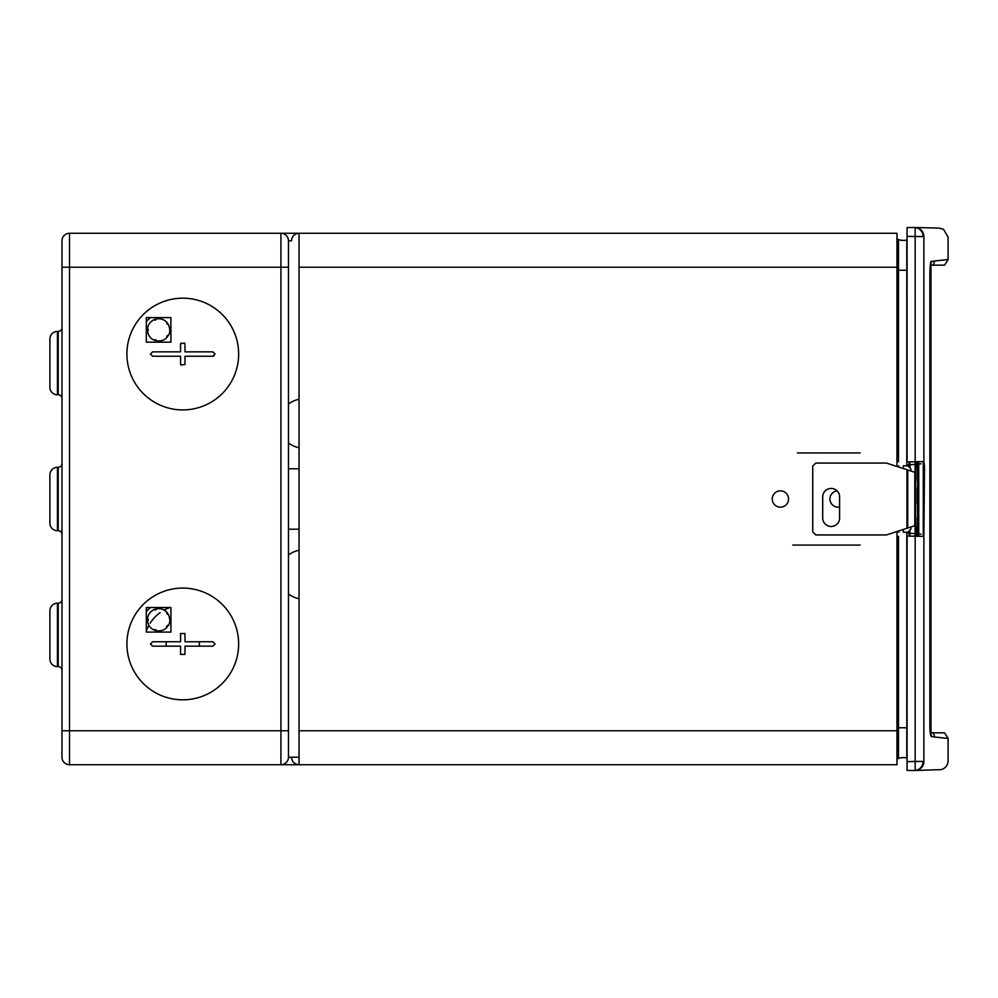 <?xml version="1.0" encoding="UTF-8"?>
<svg xmlns="http://www.w3.org/2000/svg" width="998" height="998" viewBox="0 0 998 998"><rect width="100%" height="100%" fill="white"/><g stroke="black" fill="none" stroke-linecap="round" stroke-linejoin="round"><path stroke-width="1.5" d="M896.977 531.51L896.977 764.742L280.925 764.742L299.038 764.742L299.038 233.258L280.925 233.258L896.977 233.258L896.977 466.49M288.472 757.195A7.547 7.547 0 0 1 280.925 764.742L280.925 730.773L288.472 730.773L288.472 757.195A7.547 7.547 0 0 1 280.925 764.742L69.523 764.742A7.547 7.547 0 0 1 61.976 757.195L61.976 240.805A7.547 7.547 0 0 1 69.523 233.258L280.925 233.258A7.547 7.547 0 0 1 288.472 240.805L288.472 757.195L299.038 757.195L291.491 757.195C291.952 761.798 294.472 764.318 299.038 764.742M61.976 240.805A7.547 7.547 0 0 1 69.523 233.258A7.547 7.547 0 0 0 61.976 240.805L61.976 267.227L280.925 267.227L280.925 233.258A7.547 7.547 0 0 1 288.472 240.805L291.491 240.805C291.952 236.202 294.472 233.682 299.038 233.258M61.976 599.411L61.976 670.382L61.976 599.411A3.78 3.78 0 0 1 58.208 603.191L58.208 666.602A3.78 3.78 0 0 1 61.976 670.382M61.976 327.618L61.976 398.589L61.976 327.618A3.78 3.78 0 0 1 58.208 331.398L58.208 394.809A3.78 3.78 0 0 1 61.976 398.589M61.976 463.521L61.976 534.479L61.976 463.521A3.78 3.78 0 0 1 58.208 467.289L58.208 530.711A3.78 3.78 180 0 1 61.976 534.479M299.038 598.688A24.613 24.613 0 0 1 288.472 593.935M288.472 555.063A24.613 24.613 0 0 1 299.038 550.31M299.038 447.69A24.613 24.613 0 0 1 288.472 442.937M288.472 404.065A24.613 24.613 0 0 1 299.038 399.312M150.374 607.508A48.765 48.765 0 0 0 146.319 611.549M150.374 317.601A48.765 48.765 0 0 0 146.319 321.643M69.523 764.742A7.547 7.547 0 0 1 61.976 757.195A7.547 7.547 0 0 0 69.523 764.742L69.523 233.258M49.9 523.164L49.9 474.836A7.547 7.547 180 0 1 57.447 467.289L57.447 530.711A7.547 7.547 180 0 1 49.9 523.164M49.9 508.968L49.9 489.032L49.9 508.968M49.9 387.261L49.9 338.946A7.547 7.547 0 0 1 57.447 331.398L57.447 394.809A7.547 7.547 0 0 1 49.9 387.261M49.9 659.054L49.9 610.739A7.547 7.547 0 0 1 57.447 603.191L57.447 666.602A7.547 7.547 0 0 1 49.9 659.054M837.122 490.904A8.159 8.159 0 0 0 829.937 499A8.159 8.159 0 0 0 839.605 507.009M788.557 499A8.159 8.159 0 0 0 780.411 490.841A8.159 8.159 0 0 0 772.252 499A8.159 8.159 0 0 0 780.411 507.159A8.159 8.159 0 0 0 788.557 499M896.977 238.934A15.095 15.095 0 0 0 906.808 240.044A15.095 15.095 0 0 1 896.977 238.934A15.095 15.095 0 0 0 906.808 240.044L906.808 465.779M906.808 532.221L906.808 757.956A15.095 15.095 0 0 0 896.977 759.066M915.166 536.275L915.166 761.449L923.886 761.449L915.166 761.449L915.166 770.506L907.057 770.419L907.12 536.063L923.886 536.4L924.51 466.091L923.886 461.6L907.12 461.937L907.057 227.581L914.393 227.469M923.886 461.6L923.886 236.551L915.166 236.526L923.138 236.526A9.057 9.044 -88.5 0 0 915.178 227.532M915.178 770.468A9.057 9.044 -91.5 0 0 923.138 761.474L923.886 761.449L923.886 536.4M931.408 261.476L934.49 260.989A6.038 6 81.5 0 1 932.781 265.219L930.286 265.006A6.038 5.988 -95.1 0 0 931.408 261.476C930.722 260.54 930.198 264.308 929.862 272.816L929.862 725.184C929.949 732.208 930.473 735.975 931.408 736.524A6.038 5.988 -85 0 0 930.286 732.994L932.781 732.782C945.356 732.844 950.034 732.894 932.132 732.819L931.833 732.856M933.716 736.898C954.437 739.131 949.098 738.595 934.49 737.011L931.408 736.524M931.396 736.162L931.109 734.628M930.959 732.969L930.959 265.044M931.109 263.372L931.396 261.838M934.49 260.989C947.651 259.53 956.508 258.694 933.716 261.102M923.886 236.551C923.387 231.149 920.48 228.13 915.166 227.494L915.166 236.551L907.12 236.339M914.393 770.531L915.166 770.506A9.057 8.957 -91.5 0 0 923.886 761.449M934.49 737.011A6.038 6 -86.4 0 0 932.781 732.782M944.12 732.894L941.738 732.831M932.519 732.794L930.585 733.056M930.585 264.944L932.519 265.206M932.132 265.181C951.88 265.081 944.083 265.181 932.781 265.219M929.862 273.527L930.61 272.716L930.61 725.284L929.862 724.473M923.275 536.413L923.275 461.587M923.325 461.587L923.325 536.413M918.746 461.662L918.746 536.338M909.053 531.011L909.053 536.113L909.053 531.011M909.053 466.989L909.053 461.887L909.053 466.989M906.808 465.056L921.067 463.808L906.808 465.056M906.808 532.944L921.067 534.192L906.808 532.944M909.902 461.862L909.902 467.837M909.902 530.163L909.902 536.138M915.091 536.275L915.091 461.725L915.091 536.275M898.487 536.275L898.487 758.443M898.487 239.557L898.487 461.725M915.503 536.275L915.503 461.725M898.786 465.779L898.786 467.076M898.786 530.924L898.786 532.221M910.862 471.006L910.862 468.798L907.843 465.779L903.315 465.779L903.315 468.549M903.315 529.451L903.315 532.221L907.843 532.221L910.862 529.202L910.862 526.994M907.332 528.142L886.424 534.94L815.753 534.94L812.734 531.922L812.734 466.078L815.753 463.06L886.424 463.06L907.332 469.858M822.701 496.892L822.701 518.024A8.458 8.458 0 0 0 831.159 526.482A8.458 8.458 0 0 0 839.605 518.024L839.605 496.892A8.458 8.458 0 0 0 831.159 488.434A8.458 8.458 0 0 0 822.701 496.892M886.424 463.06L914.792 472.279L907.718 469.983L907.718 528.017L914.792 525.721L886.424 534.94M907.718 528.017L914.792 525.721L906.957 528.266L906.957 469.734L903.851 468.723L914.792 472.279L907.718 469.983M792.786 545.058L860.101 545.058L792.786 545.058M807.582 545.058L797.315 545.058L807.582 545.058M805.91 452.942L860.101 452.942L805.91 452.942M807.582 452.942L797.315 452.942L807.582 452.942M288.472 468.798L299.038 468.798M299.038 529.202L288.472 529.202M166.317 646.155A16.604 16.604 0 0 1 166.317 641.751M199.238 641.751A16.604 16.604 0 0 1 199.238 646.155M916.9 526.769L916.9 536.3L916.9 526.769M916.9 536.3L916.9 528.603L916.9 536.3M917.511 461.687L917.511 536.313L917.511 461.687M917.511 536.313L917.511 526.769L917.511 536.313M917.811 461.687L917.811 536.313L917.811 461.687M917.811 534.828L917.811 536.313L917.811 534.828M917.811 527.63L917.811 517.775L917.811 527.63M917.811 503.928L917.811 488.122L917.811 503.928M917.811 481.61L917.811 467.488L917.811 481.61M917.811 479.364L917.811 474.923L917.811 479.364M917.212 534.828L917.212 536.313L917.212 534.828M917.212 525.896L917.212 517.775L917.212 525.896M917.212 527.63L917.212 522.927L917.212 527.63M917.212 503.928L917.212 488.122L917.212 503.928M917.212 480.537L917.212 467.488L917.212 480.537M917.212 477.106L917.212 479.364L917.212 477.106M917.212 461.687L917.212 466.266L917.212 461.687M916.9 468.923L916.9 461.7L916.9 468.923M916.9 466.815L916.9 461.7L916.9 466.815M180.576 343.599L180.576 351.845L152.669 351.845L150.461 354.041L152.669 356.249L180.576 356.249L180.576 364.495A2.645 2.645 0 0 0 181 364.981L184.979 364.495L184.979 356.249L212.886 356.249L215.081 354.041L212.886 351.845L184.979 351.845L184.979 343.599A2.645 2.645 0 0 0 184.555 343.112L180.576 343.599A2.645 2.645 0 0 1 181 343.1L181 343.112M213.971 355.962L212.886 356.249M126.908 643.96A55.863 55.863 0 0 1 182.771 588.084A55.863 55.863 0 0 1 238.647 643.96A55.863 55.863 0 0 1 182.771 699.823A55.863 55.863 0 0 1 126.908 643.96M152.669 641.751L150.461 643.96L152.669 646.155L180.576 646.155L180.576 654.401L184.979 654.401L184.979 646.155L212.886 646.155L215.081 643.96L212.886 641.751L184.979 641.751L184.979 633.505L180.576 633.505L180.576 641.751L152.669 641.751M146.319 632.083L170.907 632.083L170.907 607.508L146.319 607.508L146.319 632.083M167.315 626.806C164.658 630.237 160.778 631.497 155.7 630.586L155.938 629.85L154.877 629.501L154.64 630.237C150.473 628.678 148.078 625.384 147.454 620.357L148.228 620.357L148.228 619.234L147.454 619.234C147.891 614.531 150.286 611.238 154.64 609.354L154.877 610.09L155.938 609.741L155.7 609.005C160.329 607.982 164.208 609.242 167.315 612.784L166.691 613.234L167.352 614.144L167.976 613.683C170.421 618.772 170.421 622.852 167.976 625.908L167.352 625.447L166.691 626.357L167.315 626.806M126.908 354.041A55.863 55.863 0 0 1 182.771 298.177A55.863 55.863 0 0 1 238.647 354.041A55.863 55.863 0 0 1 182.771 409.916A55.863 55.863 0 0 1 126.908 354.041M146.319 342.177L170.907 342.177L170.907 317.601L146.319 317.601L146.319 342.177M167.315 336.9C164.658 340.33 160.778 341.59 155.7 340.667L155.938 339.944L154.877 339.594L154.64 340.33C150.473 338.771 148.078 335.478 147.454 330.45L148.228 330.45L148.228 329.328L147.454 329.328C147.891 324.624 150.286 321.331 154.64 319.447L154.877 320.183L155.938 319.834L155.7 319.098C160.329 318.075 164.208 319.335 167.315 322.878L166.691 323.327L167.352 324.238L167.976 323.776C170.421 328.866 170.421 332.933 167.976 335.989L167.352 335.54L166.691 336.438L167.315 336.9M61.976 757.195L61.976 730.773L280.925 730.773L280.925 267.227L288.472 267.227L288.472 240.805M299.038 267.227L896.977 267.227M896.977 730.773L299.038 730.773M906.808 270.246L896.977 270.246M906.808 727.754L896.977 727.754M915.166 461.725L915.166 236.551M915.166 761.449L907.12 761.661M929.862 714.917L930.61 714.917M929.862 283.083L930.61 283.083M169.909 607.508A38.66 38.66 0 0 0 164.146 610.09M160.179 612.597A38.66 38.66 0 0 0 155.177 616.889M154.727 617.35A38.66 38.66 0 0 0 150.224 623.114M148.902 625.322A38.66 38.66 0 0 0 146.319 631.085M915.166 227.494L939.293 228.118L943.497 229.291L948.1 237.175L948.1 259.63L944.644 265.094M914.33 770.531L941.214 769.62C945.518 768.26 947.813 765.329 948.1 760.825L948.1 738.37L944.644 732.919M914.33 227.469L939.28 228.118M914.804 472.291L914.804 525.709"/></g></svg>
